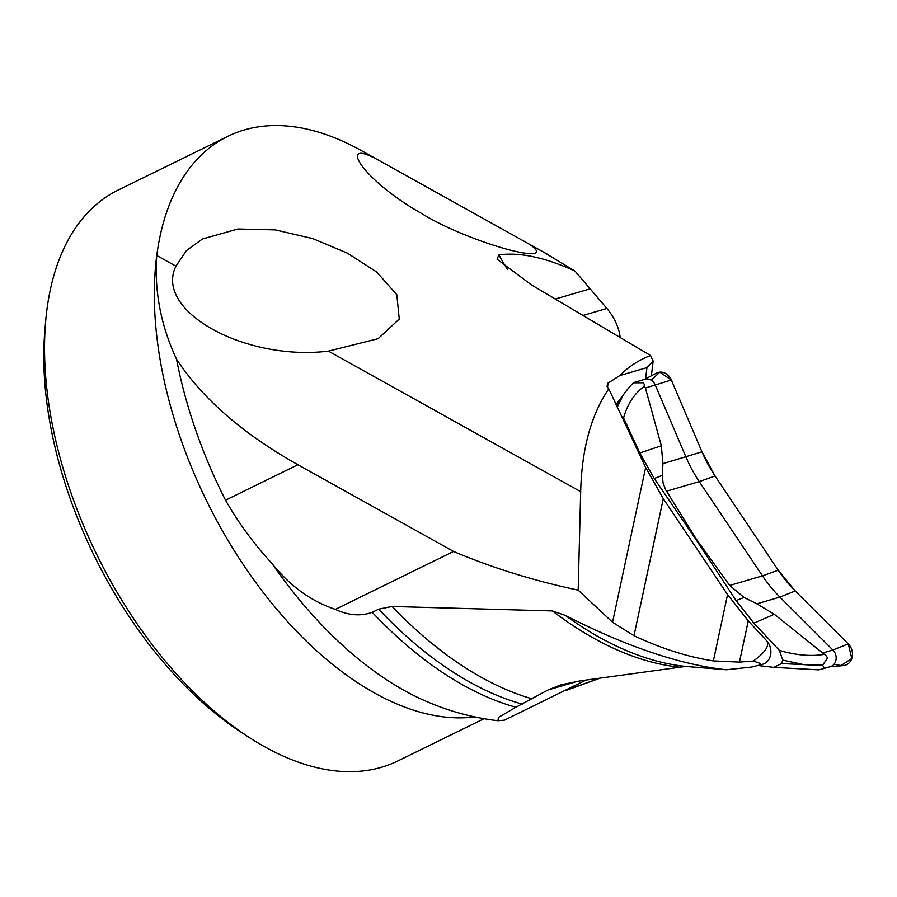 <?xml version="1.0" encoding="UTF-8"?>
<svg xmlns="http://www.w3.org/2000/svg" width="897" height="897" viewBox="0 0 897 897"><rect width="100%" height="100%" fill="white"/><g stroke="black" fill="none" stroke-linecap="round" stroke-linejoin="round"><path stroke-width="1.35" d="M633.484 383.591L633.372 382.817L642.891 382.75L644.248 384.129L644.192 386.405L645.414 388.009L661.336 445.764L662.939 463.659L662.255 475.399L663.107 483.147L665.641 489.74L696.162 538.895L729.665 585.461L744.084 597.458L756.9 603.816L774.313 614.288L826.563 656.077L827.505 658.118L822.639 665.148L824.175 668.03L821.383 669.263M821.417 669.252L830.465 666.606A9.878 8.342 -106.3 0 0 836.049 659.587A9.878 8.342 -106.3 0 0 832.898 650L779.885 597.088A129.975 109.793 73.7 0 1 762.461 575.863L699.279 481.611A129.975 109.793 73.7 0 1 685.925 456.943L655.315 385.116A9.878 8.342 -106.3 0 0 644.999 379.274L633.91 382.514M822.235 668.994L818.703 669.857L773.707 667.357L758.301 665.552M773.707 667.357L781.556 663.578L782.722 660.102L779.403 650.392C795.785 655.202 810.608 656.559 823.872 654.429M644.192 386.405C634.291 393.57 627.429 404.087 623.572 417.957L639.808 453.019L654.249 478.516L695.68 539.075L736.045 600.53L753.884 623.168L779.403 650.392M623.572 417.957L621.509 416.208M822.639 665.148A169.533 57.722 -161.5 0 1 803.757 664.632L782.722 660.102M803.757 664.632L781.556 663.578M615.992 404.469L628.035 388.704A169.533 89.498 84.9 0 0 623.123 395.185L616.508 405.579M633.372 382.817A169.533 89.498 84.9 0 0 628.035 388.704M623.123 395.185L617.248 407.137M829.803 666.796L843.382 665.596A12.715 10.742 -106.3 0 0 852.15 657.232A12.715 10.742 -106.3 0 0 848.27 643.889L795.258 590.977A127.139 107.393 73.7 0 1 778.215 570.212L715.032 475.959A127.139 107.393 73.7 0 1 701.97 451.83L671.36 380.003A12.715 10.742 -106.3 0 0 656.425 373.152L644.338 379.465M565.132 690.455A12.715 10.742 -106.3 0 0 567.431 689.95L599.577 678.334L565.132 690.455M580.673 491.668L328.425 351.131C244.567 361.323 153.88 310.799 175.924 266.185L156.762 255.51C154.183 290.852 160.787 325.432 176.563 359.237C202.498 398.705 242.941 433.868 297.916 464.736L453.579 551.442C491.937 567.756 533.48 580.662 578.173 590.148L580.673 491.668C581.761 448.982 591.134 414.717 608.783 388.861L645.638 467.46L663.287 498.687L727.557 594.554L748.255 620.859L766.576 640.66A14.307 12.087 -106.3 0 1 770.68 654.418A14.307 12.087 -106.3 0 1 762.641 664.285L751.708 667.032L726.267 669.767C679.948 664.677 626.285 646.546 565.256 615.376L552.395 610.935L392.112 606.484L378.635 609.164L372.244 612.292C360.74 616.441 348.44 615.465 335.366 609.377C310.945 601.181 289.798 585.853 271.914 563.394A331.722 187.406 63.9 0 0 427.544 701.891C450.249 711.601 473.728 717.88 497.992 720.728L498.384 717.409L515.921 707.228L547.989 689.984L561.13 684.77L580.953 680.756L685.723 666.415L726.267 669.767M578.173 590.148L612.55 622.238L633.988 635.715C661.313 648.553 687.764 656.952 713.373 660.91L739.442 662.098L753.323 661.067C765.466 652.197 769.884 645.392 766.576 640.66M585.932 680.117L504.45 720.168L497.981 720.728M757.83 665.686L760.555 664.542L760.488 663.533L753.323 661.067M474.681 716.916A317.852 179.568 63.9 0 1 247.46 570.784A317.852 179.568 63.9 0 1 156.762 255.51A317.852 179.568 -116.1 0 1 227.905 136.299L118.112 190.108A317.852 179.568 63.9 0 0 45.635 321.619A317.852 179.568 63.9 0 0 249.523 737.648A317.852 179.568 63.9 0 0 397.864 760.936L483.999 718.721M227.905 136.299A317.852 179.568 -116.1 0 1 361.076 150.449L379.061 160.473M358.609 153.88C351.512 159.285 379.588 189.929 421.848 213.632C458.019 236.191 526.057 258.056 535.666 252.898C538.335 250.599 533.883 246.395 522.312 240.261L379.061 160.485C368.319 154.519 361.603 152.255 358.935 153.701L358.609 153.88M175.924 266.185L186.464 250.577L202.419 238.994L237.896 229.004L275.256 229.89L312.661 238.557L347.498 253.189L376.818 272.105L396.833 294.777L399.255 319.074L378.063 338.707L328.425 351.131M583.005 315.452L606.899 308.456L575.067 271.141L543.447 252.046M575.067 271.141C545.298 257.473 519.924 252.046 498.945 254.871L497.016 259.177L531.674 285.044L650.538 355.515C638.933 359.932 628.719 366.604 619.872 375.54L646.95 367.624L653.162 361.087L650.538 355.515M608.783 388.861L607.09 386.674L607.493 383.49L619.872 375.54M606.899 308.456C614.523 317.717 618.952 327.394 620.175 337.496M176.563 359.237A322.617 182.27 63.9 0 0 225.528 500.201C238.692 523.186 254.154 544.255 271.914 563.394M651.357 375.798L653.162 361.087M249.523 737.648L241.854 732.692A307.122 173.513 -116.1 0 1 44.85 330.713L45.635 321.619M453.579 551.442L335.366 609.377M645.571 378.814L646.95 367.624M833.941 664.352L841.027 665.507L851.802 658.499L848.27 643.889L795.258 590.977L778.215 570.212L715.032 475.959L701.97 451.83L671.36 380.003L659.833 372.154L651.155 380.193M645.414 388.009L671.36 380.003M822.986 652.893L832.898 650L848.27 643.889M729.665 585.461L762.461 575.863L778.215 570.212M756.9 603.816L779.885 597.088L795.258 590.977M662.939 463.659L701.97 451.83M666.482 491.208L699.279 481.611L715.032 475.959M567.431 689.95L565.558 690.129M654.249 478.516L662.255 475.399M639.808 453.019L661.336 445.764M774.313 614.288L753.884 623.168M744.084 597.458L736.045 600.53M748.255 620.859L739.442 662.098M663.287 498.687L633.988 635.715M713.373 660.91L727.557 594.554M612.55 622.238L645.638 467.46M372.244 612.292A359.462 203.081 63.9 0 0 515.921 707.228M578.262 681.126L547.989 689.984M565.256 615.376A381.18 215.347 63.9 0 0 685.723 666.415M552.395 610.935A378.983 214.114 63.9 0 0 679.164 667.11M392.112 606.484A360.403 203.619 63.9 0 0 532.179 698.841M378.635 609.164A359.462 203.081 63.9 0 0 522.233 704.078M297.916 464.736L225.528 500.201M498.945 254.871A174.814 147.669 -106.3 0 0 507.31 269.235M589.699 288.969L555.299 299.037M608.065 383.008L607.516 387.448M524.285 241.383L547.047 254.053"/></g></svg>
